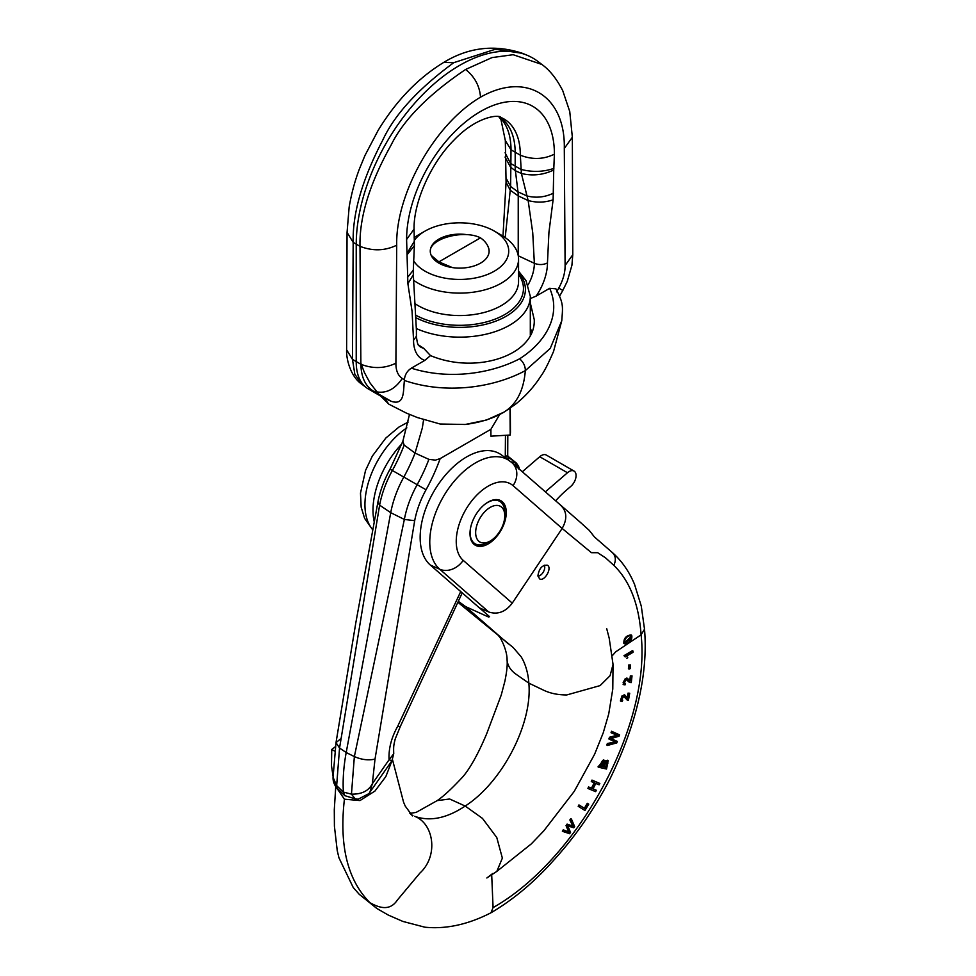 <?xml version="1.0" encoding="UTF-8"?>
<svg xmlns="http://www.w3.org/2000/svg" width="976" height="976" viewBox="0 0 976 976"><rect width="100%" height="100%" fill="white"/><g stroke="black" fill="none" stroke-linecap="round" stroke-linejoin="round"><path stroke-width="1.46" d="M404.162 445.093A120.268 69.43 -60 0 1 392.303 470.603A74.274 42.883 120 0 0 379.615 505.153L339.55 748.031L336.659 785.595L337.501 788.706L344.76 795.66M337.489 788.73C334.378 785.326 332.901 781.508 333.06 777.274L336.647 785.595L343.369 792.085L344.772 795.647L355.105 798.832M340.343 739.076L336.012 742.626L339.55 748.031L346.199 752.533A156.526 90.378 -60 0 0 343.369 792.085L351.458 794.135L355.118 798.832L358.131 799.222L368.891 793.634L391.913 760.804L393.743 753.753L389.07 759.767C388.485 748.909 391.339 737.783 397.647 726.4L460.709 591.566M393.743 753.74L393.743 753.753C393.413 745.383 393.901 744.493 395.268 738.82L400.319 726.498L397.647 726.4M391.925 760.743L389.07 759.767L372.344 783.74C368.66 790.902 361.693 794.366 351.458 794.135L354.361 756.583L404.357 519.439A74.274 42.883 -60 0 1 417.045 484.889A120.268 69.43 120 0 0 428.72 459.83M369.855 792.366L372.344 783.74L375.016 759.096L414.69 520.696A66.466 38.369 120 0 1 426.036 489.769A128.063 73.944 -60 0 0 440.152 458.61L490.904 429.306L490.904 436.187L510.204 435.015L510.46 432.222M355.837 798.954L358.119 799.21M335.366 746.725L331.755 749.446L331.474 765.599L333.048 776.262M331.755 749.446L334.634 751.105M333.06 777.274L336.012 742.626L355.911 622.273L377.846 502.445C379.981 491.196 384.044 480.094 390.046 469.175L402.844 441.323L404.162 445.08L415.044 453.084L422.303 428.049L423.56 420.009L422.315 428.049M402.832 441.372L409.505 414.349M375.016 759.096C368.477 760.585 361.596 759.743 354.361 756.583L346.199 752.533L390.729 512.681A76.104 43.944 -60 0 1 403.722 477.264A118.425 68.369 120 0 0 415.044 453.084L428.903 459.367L435.418 460.123L440.152 458.61M510.204 435.015L510.009 408.2M499.834 414.263L490.904 429.306M510.899 461.855L514.803 462.502L517.512 467.577M516.219 462.966L507.849 456.975M514.803 462.502L516.304 463.027M430.282 251.393C429.538 238.534 463.661 229.323 480.509 237.839L438.895 261.861L431.209 255.383M480.509 237.839C486.011 241.792 488.878 246.306 489.122 251.369M452.327 267.57L438.895 261.861M484.779 504.348A24.522 14.152 -60 0 1 487.439 502.579A24.522 14.152 -60 0 1 499.7 501.359A24.522 14.152 -60 0 1 504.775 512.583L504.775 515.792A20.594 11.895 120 0 0 490.208 507.386A20.594 11.895 120 0 0 475.654 532.603A20.594 11.895 120 0 0 490.208 541.021A20.594 11.895 120 0 0 504.775 515.792M490.208 541.021L487.439 542.619A24.522 14.152 -60 0 1 475.178 543.827A24.522 14.152 -60 0 1 470.31 529.419M538.301 576.121L537.983 576.169A6.71 3.88 120 0 0 538.301 576.121A6.71 3.88 120 0 0 539.996 575.511A6.71 3.88 120 0 0 544.425 565.507A6.71 3.88 120 0 0 544.291 565.202L544.425 565.507M555.649 500.834A78.458 45.299 -60 0 1 566.336 490.233L570.801 486.377A9.809 5.661 120 0 0 575.816 477.85A9.809 5.661 120 0 0 574.034 471.066A9.809 5.661 120 0 0 567.471 472.75L545.34 491.855M574.034 471.066L546.292 455.048A9.809 5.661 120 0 0 539.728 456.731L522.306 471.762M498.87 116.839A78.458 45.299 -60 0 1 501.737 118.743A78.458 45.299 -60 0 1 515.182 152.793L515.182 166.713A39.235 22.655 120 0 0 515.413 170.751L517.988 191.869A39.235 22.655 -60 0 1 518.232 195.908L518.232 255.627M528.077 284.882A31.598 18.239 120 0 0 534.36 263.313L532.737 232.764L528.15 200.544L521.391 173.472L520.33 155.196L511.009 149.816L510.631 186.501L505.19 237.583M384.324 398.196L391.291 401.343L373.43 391.108C365.402 386.228 361.218 377.273 360.876 364.255L359.998 246.33C359.339 217.148 369.684 183.439 391.034 145.18C403.442 119.914 428.293 94.672 465.601 69.467L492.014 57.596L513.156 54.705L541.839 64.44L538.093 61.586A146.327 84.485 120 0 0 527.223 55.303L522.599 53.375L495.32 49.276L453.791 62.659C418.155 88.816 394.438 114.717 382.653 140.337C362.328 179.194 352.507 213.207 353.166 242.377L352.458 359.388L354.849 374.308L362.059 384.373L366.305 387.606A58.841 33.977 120 0 0 368.416 389.009L384.324 398.196L388.863 404.186L406.467 413.141L417.496 417.582M527.223 55.303A146.327 84.485 120 0 0 416.569 101.114A146.327 84.485 120 0 0 356.228 244.561L356.228 362.072A58.841 33.977 120 0 0 366.305 387.606M499.529 117.23A79.154 45.701 -60 0 1 511.009 149.816L505.324 140.556L506.068 182.183L510.204 190.186L518.232 195.908L528.15 200.544C536.8 202.837 545.12 202.581 553.124 199.787L548.939 232.264L547.463 262.922A41.346 23.875 -60 0 1 536.166 296.094L549.671 288.31L555.856 288.811M506.105 178.205L510.619 186.489L517.988 191.869L527.077 195.993M505.031 157.038L510.57 167.213L515.413 170.751L521.391 173.472C532.469 176.168 543.242 175.009 553.734 169.995L553.124 199.787M505.092 152.756L510.521 163.382M453.803 62.659L443.69 62.44C418.07 78.056 396.207 100.735 378.09 130.455L364.951 155.501L359.388 169.019C356.704 176.119 352.226 189.027 349.14 207.193L347.053 232.398L346.614 349.811C346.102 359.424 350.884 377.139 362.059 384.373M391.291 401.343C404.662 405.626 403.186 392.12 404.381 380.445L404.369 379.786C404.857 374.772 407.175 370.892 411.335 368.172C448.972 380.128 491.135 373.662 519.622 358.79C523.417 362.133 525.332 366.073 525.344 370.612C493.649 387.753 445.837 394.731 404.381 380.445M504.08 412.055L514.913 404.711C528.833 393.645 536.617 382.738 540.936 376.041C544.12 371.795 548.329 363.584 553.563 351.433L561.773 320.701L550.232 348.42L525.344 370.612C523.697 390.449 516.609 404.259 504.08 412.055C493.527 418.338 480.582 422.474 465.247 424.475L440.115 424.011L417.557 417.606M411.335 368.172L424.841 360.376L430.501 355.593C477.057 375.126 536.031 354.654 534.238 319.579L530.31 302.975M530.31 298.571L536.166 296.094M503.909 412.153L486.487 420.022L465.247 424.475M556.637 291.873L558.76 288.103C563.067 280.185 565.177 272.658 565.104 265.509L564.299 148.45C565.47 96.38 526.723 70.906 480.509 97.185C434.283 124.269 395.536 194.492 396.707 245.22L395.902 363.194C395.829 370.441 397.94 375.528 402.246 378.468L404.369 379.786M418.277 344.796L423.645 348.273L430.501 355.593M424.841 360.376A41.346 23.875 -60 0 1 413.543 340.234L412.067 311.295L407.883 283.638L406.602 239.498A104.517 60.341 -60 0 1 480.509 111.496A104.517 60.341 -60 0 1 554.405 154.171L553.734 169.995M407.883 283.638L413.324 274.817L416.41 330.193L416.41 336.232L413.543 340.234M407.492 277.452L413.299 270.169L413.324 274.817M407.273 254.553L414.373 245.623L413.299 270.169M407.151 253.101L414.312 241.389L414.373 245.623M465.601 69.467C474.714 76.787 479.692 86.034 480.509 97.185M507.544 409.835L509.46 408.566M527.064 195.981C536.117 198.213 544.937 197.262 553.526 193.138M510.521 163.395L520.928 169.397C532.335 172.337 543.315 172.008 553.856 168.397M488.183 246.879A29.426 16.982 180 0 1 489.122 251.125A29.426 16.982 180 0 1 480.509 263.142A29.426 16.982 180 0 1 448.435 266.826A29.426 16.982 180 0 1 430.27 251.125A29.426 16.982 180 0 1 467.065 234.679M413.665 260.885A49.044 28.316 0 0 0 486.109 274.988A49.044 28.316 0 0 0 494.368 231.105L501.31 235.118A58.841 33.977 180 0 1 518.549 259.14A58.841 33.977 180 0 1 501.31 283.162A58.841 33.977 180 0 1 413.751 280.356M414.178 237.607A58.841 33.977 180 0 1 418.082 235.118L425.024 231.105A49.044 28.316 0 0 0 414.263 240.474M494.368 231.105A49.044 28.316 0 0 0 425.024 231.105L418.082 235.118M437.175 800.625C443.751 796.16 452.4 788.108 463.136 776.469C470.554 767.636 478.399 753.411 486.682 733.781L501.225 695.095L504.86 681.321C506.8 671.915 507.544 664.839 507.081 660.093L507.117 660.471C507.727 665.9 510.777 670.536 516.255 674.379L528.833 683.139C532.664 722.972 502.872 781.788 465.198 806.054L449.655 799.002L437.175 800.625L416.081 812.422L409.896 813.35M537.935 575.73L539.545 578.817C544.364 582.172 552.575 567.678 547.353 565.214C542.253 564.884 539.106 568.398 537.935 575.73M489.598 616.661L488.561 617.027L489.598 616.661L479.338 607.816L488.781 612.001L439.725 569.215L430.282 565.019L479.338 607.804M491.697 874.838L493.075 907.607C577.194 860.21 651.09 726.217 641.11 634.827C638.792 603.888 629.691 580.732 613.806 565.336L605.523 557.833L597.69 552.697L591.432 552.684L562.139 528.443L512.254 603.131C505.58 611.915 497.76 614.868 488.781 612.001M644.526 629.215L641.11 634.827L615.758 651.785L612.22 655.774M606.669 628.532L609.207 638.243L613.038 664.4L610.073 675.709L600.069 685.616L566.812 694.936C558.174 694.973 550.513 693.436 543.827 690.3L528.833 683.139C528.333 673.806 525.405 663.546 521.111 656.738L513.144 647.503L457.89 602.277M489.354 616.454A308.941 178.364 120 0 1 488.561 617.027L465.576 606.584L508.484 644.001M631.704 635.327C632.448 639.121 630.545 641.952 626.031 643.818L624.567 643.77C624.335 638.841 626.714 636.023 631.704 635.327L631.033 634.9C626.031 635.608 623.64 638.438 623.847 643.404L624.542 643.806M588.601 788.767L595.641 791.634L596.336 790.255L593.03 788.901L595.775 783.447L599.118 784.814L599.813 783.435L592.676 780.495L591.981 781.886L594.933 783.106L592.188 788.559L589.284 787.364L588.601 788.767L587.906 788.364L588.589 786.961L591.493 788.157L594.225 782.703M591.981 781.886L591.285 781.483L591.981 780.092L599.813 783.435M592.334 788.498L596.336 790.255M584.282 810.08L578.182 806.298L578.939 804.932L579.634 805.334L578.878 806.688L584.282 810.08M584.356 808.299L587.296 803.297L587.991 803.699L585.051 808.689L579.634 805.334M570.57 820.365L573.51 826.526L567.788 824.5L566.751 826.05L569.398 832.443L563.933 830.21L563.042 831.515L562.347 831.113L563.25 829.807L568.703 832.04L566.056 825.647L567.093 824.098L572.814 826.135L569.874 819.962L570.74 818.669L571.436 819.071L570.57 820.365L569.874 819.962M392.035 760.633L385.813 776.628L374.918 791.085L359.998 800.564L344.418 799.21C339.087 845.692 347.602 880.206 369.965 902.727C378.261 907.265 389.485 911.95 397.354 900.067L419.948 873.044C438.7 855.842 433.881 823.695 414.702 816.314C429.891 821.755 446.715 818.339 465.198 806.054L482.461 818.388L496.772 837.518L502.359 858.124L496.821 871.397L531.334 843.874L543.815 830.844L574.266 791.341L594.628 754.216L603.229 732.83L608.719 713.968L612.782 689.056L613.038 664.388M604.839 760.963L607.792 760.487M598.727 767.27L606.535 769.039L608.182 760.646L604.974 762.049L604.278 760.304L602.704 760.365L598.727 767.27L598.032 766.868L603.863 760.158M607.536 745.432L616.832 742.882L617.32 741.431L610.878 738.588L619.052 736.233L619.516 734.855L612.233 731.658L611.745 733.086L618.125 735.526L610.171 737.661L609.585 739.369L615.917 742.15L608.036 743.968L607.536 745.432L606.84 745.03L607.328 743.566L615.222 741.748M609.585 739.369L608.89 738.966L609.475 737.258L617.43 735.123M611.745 733.086L611.049 732.683L611.537 731.256L619.516 734.855M610.183 738.185L617.32 741.431M627.08 698.23L628.019 693.119L629.715 693.253L628.019 693.119M626.885 699.743L623.884 696.242M621.505 699.829L622.749 700.17L621.7 700.06L621.456 698.389L623.579 696.205L627.214 699.987L628.459 700.146L629.715 693.253M620.821 701.11L624.518 694.924M629.788 680.858L630.35 675.88L632.033 675.88L630.35 675.88M629.386 682.236L626.616 679.589M624.128 683.139L625.494 683.407L624.42 683.456L624.054 681.895L626.031 679.54L629.715 682.468L631.289 682.59L632.033 675.88M623.481 684.42L626.824 678.015L627.519 678.418L625.238 678.686L623.139 682.59L624.079 684.81L625.226 684.737L625.494 683.407M629.325 665.412L629.13 669.133L628.434 668.731L628.642 665.01L630.362 664.9L628.642 665.01M623.981 655.665L632.35 650.711L633.046 651.114L624.664 656.067L623.981 655.665L624.933 656.689M624.664 656.067L625.274 656.921M412.933 815.521L410.933 814.484M493.075 907.607L490.977 912.78C468.114 924.516 446.081 929.323 424.889 927.2L402.905 921.442L388.277 915.061L376.821 908.461L359.18 894.26L353.227 887.513L338.94 857.794L337.232 850.572L334.414 826.233L334.292 809.69L335.744 786.656M344.418 799.21L336.561 787.742M430.282 565.019A65.734 37.954 -60 0 1 436.76 486.719A65.734 37.954 -60 0 1 501.469 454.938L509.728 460.965A64.648 37.32 -60 0 0 446.093 492.221A64.648 37.32 -60 0 0 439.725 569.215A19.618 15.909 131.1 0 0 463.185 560.346A45.103 26.035 120 0 1 468.26 505.666A45.103 26.035 120 0 1 513.071 485.645L562.139 528.443C567.544 518.866 566.922 511.046 560.285 504.946M470.883 539.447A24.522 14.152 120 0 0 474.482 543.437L475.178 543.827M499.7 501.359L499.004 500.969A24.522 14.152 120 0 0 493.746 499.834M465.576 606.584L458.342 601.314M506.215 510.899A25.657 14.811 -60 0 1 492.124 541.119A25.657 14.811 -60 0 1 471.188 540.253A25.657 14.811 -60 0 1 475.312 515.596A25.657 14.811 -60 0 1 494.6 499.7A25.657 14.811 -60 0 1 506.215 510.899M374.247 521.855A65.734 37.954 -60 0 1 401.892 443.824M563.042 831.515L569.642 833.724L570.545 832.43L567.837 825.891L573.79 827.807L574.644 826.574L571.436 819.071M567.788 824.5L567.093 824.098M566.751 826.05L566.056 825.647M569.398 832.443L568.703 832.04M563.933 830.21L563.25 829.807M578.878 806.688L578.182 806.298M584.966 810.483L588.723 804.151L587.991 803.699M592.676 780.495L591.981 780.092M592.188 788.559L591.493 788.157M589.284 787.364L588.589 786.961M606.23 767.417L603.546 766.819L605.462 762.72L607.304 762L607.853 763.232L606.23 767.417L605.523 767.014L606.987 761.914M602.851 766.416L605.523 767.014M602.631 766.611L600.252 766.075L601.911 762.39L603.473 761.597L604.059 763.061L602.631 766.611L601.924 766.209L603.314 761.573M599.557 765.672L601.924 766.209M612.233 731.658L611.537 731.256M610.171 737.661L609.475 737.258M608.036 743.968L607.328 743.566M628.715 693.521L627.775 698.633L624.86 695.071L622.041 695.864L620.492 700.341L622.102 701.549L622.749 700.17M631.033 676.283L630.02 680.992M629.971 680.955L627.519 678.418M629.13 669.133L630.167 668.621L630.362 664.9M626.787 658.336L627.788 657.751L626.531 656.14L633.058 652.285L633.046 651.114M625.457 642.745L630.972 638.926L631.143 636.486L624.921 642.428M630.703 636.364L630.276 638.524L624.774 642.342M505.275 457.72L505.458 435.308M377.846 502.457L379.615 505.153L390.729 512.681L404.357 519.439L414.69 520.696M390.046 469.175L426.036 489.769M505.544 457.915L507.715 454.694L507.801 435.162M567.471 472.75L539.728 456.731M347.053 232.398L353.166 242.377L359.998 246.33C372.722 251.271 384.947 250.905 396.707 245.22M346.614 349.811L352.458 359.388L360.876 364.255C373.015 368.965 384.69 368.611 395.902 363.194M519.622 358.79C545.804 342.1 561.627 315.077 549.671 288.31M368.416 389.009L373.43 391.108C384.666 394.45 394.267 390.229 402.246 378.468M416.41 336.232C417.643 347.846 419.29 345.065 419.643 346.382A31.598 18.239 120 0 0 423.645 348.273M554.405 154.171C543.498 159.503 532.14 159.844 520.33 155.196A79.154 45.701 120 0 0 500.883 117.449C499.59 114.497 477.191 115.729 454.011 140.08C430.514 163.358 413.446 202.947 414.068 229.092L414.312 241.389M406.602 239.498L414.068 229.092M559.626 296.057L562.81 290.445L558.76 288.103M547.463 262.922C543.266 264.947 538.898 265.082 534.36 263.313L518.256 255.785M541.839 64.44C549.695 70.065 556.662 78.8 562.725 90.634L569.752 111.532L572.351 137.238L564.299 148.45M572.351 137.238L572.778 254.76L565.104 265.509M530.31 328.644A74.542 43.029 180 0 1 531.932 331.816M530.31 335.39L530.31 296.375A70.614 40.772 180 0 1 509.631 325.203A70.614 40.772 180 0 1 416.41 328.583M518.549 274.354A63.745 36.807 180 0 1 504.775 314.54A63.745 36.807 180 0 1 416.081 315.358M416.179 317.871A65.709 37.942 0 0 0 506.166 316.261A65.709 37.942 0 0 0 518.549 272.56M415.495 304A58.841 33.977 0 0 0 501.31 305.598A58.841 33.977 0 0 0 518.549 281.576L518.549 259.14M512.254 603.131L463.185 560.346M491.111 912.706C513.376 899.579 534.165 882.182 553.465 860.515C575.511 836.371 594.384 809.128 610.061 778.799C636.73 723.545 648.223 673.672 644.514 629.178L641.281 606.12L634.571 584.453C629.239 571.607 621.858 560.993 612.428 552.623L594.457 536.971L589.211 530.346L580.317 522.306L512.095 462.856A19.618 15.909 131.1 0 1 513.071 485.645M611.867 552.172C615.697 555.503 616.344 559.895 613.806 565.336M372.795 529.7A64.648 37.32 -60 0 1 406.846 427.854M607.353 764.757L606.657 764.354M607.731 763.793L607.035 763.391M603.607 764.293L602.912 763.891M630.276 638.524L630.972 638.926M368.891 793.634L370.221 791.89M510.46 432.319L510.277 408.029M507.764 456.097L516.292 462.99C518.866 466.382 519.744 468.468 518.951 469.285M509.484 461.014C508.472 460.208 507.886 458.098 507.715 454.694M400.319 726.486L462.221 592.883M506.068 182.183L502.982 236.119M505.324 140.556L500.993 119.731L498.992 116.913M522.611 53.387C494.991 44.213 468.736 47.202 443.848 62.342M388.863 404.186L380.579 396.036M378.761 394.17L370.087 383.031L364.426 372.551L360.864 363.194M555.869 288.798C563.908 303.78 562.749 306.879 561.773 320.689M572.778 254.76L571.912 265.326L567.239 281.405L562.81 290.445M530.31 296.375L526.04 280.661L518.549 271.157M412.458 815.924L405.26 806.127L403.564 802.174L392.535 759.804M507.081 660.093C507.252 649.918 500.102 636.45 498.455 635.815M512.095 462.856L509.728 460.965M496.821 871.397L486.853 877.985L492.709 873.508M372.747 529.931L364.621 518.39L361.169 507.154L360.486 493.124L365.536 470.444L372.332 456.085L385.874 437.992L398.977 427.024L408.163 422.059M359.18 894.26L376.821 908.461M608.182 760.646L607.487 760.243M604.278 760.304L603.583 759.901M624.86 695.071L624.164 694.668M621.126 701.366L620.431 700.963M627.214 699.987L626.531 699.585M623.786 684.688L623.091 684.286M626.946 679.735L626.25 679.333M629.715 682.468L629.02 682.065"/></g></svg>
